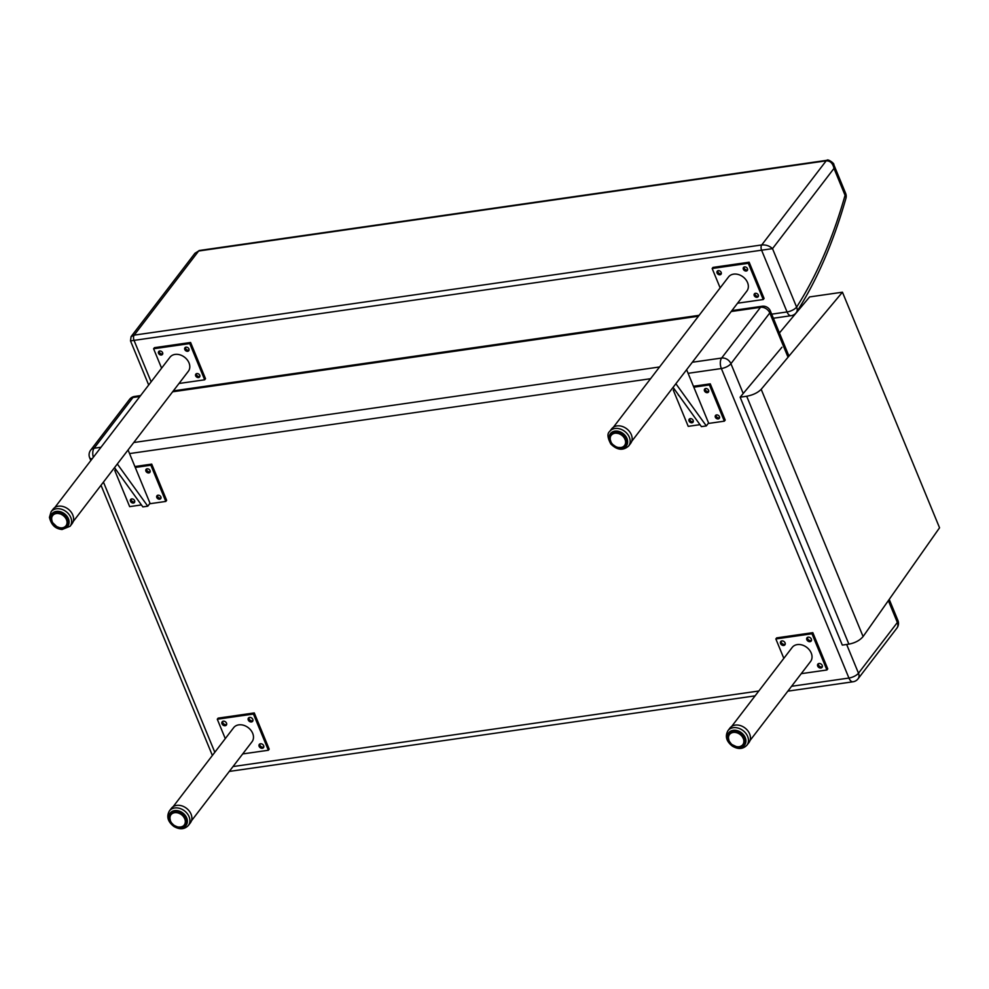 <?xml version="1.0" encoding="UTF-8"?>
<svg xmlns="http://www.w3.org/2000/svg" width="989" height="989" viewBox="0 0 989 989"><rect width="100%" height="100%" fill="white"/><g stroke="black" fill="none" stroke-linecap="round" stroke-linejoin="round"><path stroke-width="1.48" d="M93.312 457.277A7.714 3.931 -98.2 0 1 94.079 448.24A7.714 5.946 -142.5 0 0 90.679 450.131A7.714 7.714 0 0 0 89.665 457.759A7.714 2.955 -22.4 0 0 92.125 458.834M688.109 373.31L721.364 368.538A7.714 2.955 -22.4 0 0 730.92 363.692A7.714 5.946 -142.5 0 0 721.636 358.043A7.714 3.931 81.8 0 0 721.364 368.538L848.933 678.046A7.714 3.931 81.8 0 0 853.025 681.78A7.714 7.714 0 0 0 858.044 678.837A7.714 5.946 -142.5 0 0 858.489 673.2A7.714 2.955 157.6 0 1 848.933 678.046L791.571 686.292M129.547 399.395A7.714 5.946 37.5 0 1 132.959 397.504A7.714 3.931 -98.2 0 1 134.566 396.453A7.714 7.714 0 0 0 129.547 399.395L90.679 450.131M897.925 620.474A7.714 2.955 157.6 0 1 897.369 622.477A7.714 5.946 37.5 0 1 896.912 628.102A7.714 7.714 0 0 0 897.925 620.474L889.222 599.371M762.123 306.269A7.714 3.931 81.8 0 0 760.504 307.319A7.714 5.946 37.5 0 1 769.788 312.957A7.714 2.955 -22.4 0 0 770.357 310.966A7.714 7.714 0 0 0 762.123 306.269L731.897 310.608M194.932 253.295L198.641 251.008A3.857 1.966 -98.2 0 1 199.444 250.477A3.857 1.966 -98.2 0 1 199.457 250.477L194.944 253.283L131.067 336.643L134.183 335.135L198.641 251.008L826.186 160.824C830.253 160.762 832.849 163.296 833.987 168.414L833.752 164.495M148.684 385.005L130.511 340.896L134.034 340.377A3.857 1.966 -98.2 0 1 134.183 335.135L761.728 244.951A3.857 1.966 81.8 0 0 761.592 250.192L772.508 248.647C769.566 245.89 765.968 244.666 761.728 244.951L826.186 160.824A3.857 1.966 81.8 0 1 827.002 160.292C827.706 158.636 834.728 163.605 833.789 164.607L845.62 193.312A7.714 2.955 -22.4 0 1 845.063 195.303A509.582 259.415 -98.2 0 1 796.602 307.109A7.714 5.724 32.8 0 1 796.528 312.227L796.528 312.227C816.889 280.468 833.356 242.503 845.916 198.356L845.916 198.356A7.714 4.376 -164.1 0 0 845.063 195.303L833.987 168.414L772.508 248.647L796.602 307.109A7.714 2.955 -22.4 0 1 787.046 311.955A7.714 3.931 81.8 0 0 791.138 315.689L773.349 318.248M53.208 523.774A9.643 7.43 37.5 0 1 50.983 518.273A9.643 7.43 37.5 0 1 52.207 514.095A9.643 7.43 37.5 0 1 62.01 512.636A9.643 7.43 37.5 0 1 68.736 521.648A9.643 7.43 37.5 0 1 67.512 525.827A9.643 7.43 37.5 0 1 57.671 527.261M56.793 526.816A9.643 7.43 37.5 0 1 56.175 526.432M70.095 526.259L72.073 523.676A11.955 9.21 -142.5 0 0 73.594 518.496A11.955 9.21 -142.5 0 0 65.249 507.332A11.955 9.21 -142.5 0 0 53.097 509.137L51.119 511.709L49.45 517.321C51.885 527.743 58.252 529.004 62.023 529.523L70.095 526.259A11.955 9.21 -142.5 0 0 71.616 521.079A11.955 9.21 -142.5 0 0 63.271 509.904A11.955 9.21 -142.5 0 0 51.119 511.709M60.465 512.055L59.439 513.724A8.369 6.453 37.5 0 1 60.094 513.909L61.466 512.401M59.513 513.291A8.678 6.688 37.5 0 1 60.292 513.514L61.17 513.86A8.678 6.688 37.5 0 1 61.924 514.218L62.826 513.044M63.655 513.538L62.764 514.7A8.678 6.688 37.5 0 1 63.444 515.195L64.334 514.033M64.915 514.503L64.198 515.813A8.678 6.688 37.5 0 1 64.804 516.394L65.694 515.232M66.337 515.937L65.422 517.123A8.678 6.688 37.5 0 1 65.917 517.791L66.844 516.579M67.351 517.346L66.399 518.582A8.678 6.688 37.5 0 1 66.745 519.299L67.722 518.013M68.08 518.792L67.054 520.127A8.678 6.688 37.5 0 1 67.252 520.857L66.844 520.956A8.369 6.453 37.5 0 0 66.683 520.338L66.745 519.299M68.538 520.189L67.388 521.685A8.678 6.688 37.5 0 1 67.425 522.402L67.017 522.452A8.369 6.453 37.5 0 0 66.992 521.846L68.328 519.46M68.723 521.426L67.376 523.206A8.678 6.688 37.5 0 1 67.24 523.873L66.856 523.873A8.369 6.453 37.5 0 0 66.968 523.305L68.649 520.795M68.229 522.711L68.352 523.07A8.678 6.688 -142.5 0 0 68.637 522.476L67.005 524.59A8.678 6.688 37.5 0 1 66.72 525.184L66.362 525.147A8.369 6.453 37.5 0 0 66.597 524.64L68.748 521.908M68.637 522.476L66.955 524.009M67.92 523.478L66.312 525.814A8.678 6.688 37.5 0 1 65.88 526.309L65.558 526.235A8.369 6.453 37.5 0 0 65.917 525.814L66.399 525.258M66.312 525.814L65.657 526.333M65.336 526.778L65.286 526.828A8.678 6.688 37.5 0 1 64.755 527.174L64.52 527.149M63.939 527.557A8.678 6.688 37.5 0 1 63.395 527.743L63.172 527.632A8.369 6.453 37.5 0 0 63.741 527.434L64.05 527.508M63.395 527.743L64.149 527.397M62.443 527.941A8.678 6.688 37.5 0 1 61.874 528.002L62.727 527.78M61.874 528.002L61.194 527.829M60.836 527.99A8.678 6.688 37.5 0 1 60.23 527.928L60.131 527.829A8.369 6.453 37.5 0 0 60.786 527.891L60.997 528.002M59.563 527.669L56.089 526.358A8.678 6.688 37.5 0 1 55.433 525.888M59.192 527.73A8.678 6.688 37.5 0 1 58.561 527.545L57.572 527.1A8.369 6.453 37.5 0 1 56.942 526.791L52.454 522.476A8.678 6.688 37.5 0 1 52.17 521.908M57.572 527.162A8.678 6.688 37.5 0 1 56.929 526.84L56.052 526.272A8.369 6.453 37.5 0 1 55.458 525.864L54.655 525.246A8.369 6.453 37.5 0 1 54.16 524.702L53.418 523.935A8.678 6.688 37.5 0 1 53.01 523.379M55.396 525.864L54.667 525.208A8.678 6.688 37.5 0 1 54.111 524.726M52.924 523.057L51.787 520.931A8.678 6.688 37.5 0 1 51.638 520.362M51.613 518.1L51.589 518.916A8.369 6.453 37.5 0 0 51.626 519.522L51.762 520.412A8.369 6.453 37.5 0 0 51.935 521.03L51.787 520.931M51.601 520.202L51.626 519.522M51.428 518.656L51.477 517.853A8.678 6.688 37.5 0 1 51.589 517.284M51.589 518.075L51.651 518.075A8.369 6.453 37.5 0 1 51.762 517.507L51.848 516.468A8.678 6.688 37.5 0 1 52.108 515.899L51.613 517.185M52.553 515.454L52.541 515.244A8.678 6.688 37.5 0 1 52.973 514.75L54.593 512.636A8.678 6.688 -142.5 0 0 54.172 513.118L52.689 515.566A8.369 6.453 37.5 0 1 53.06 515.145L53.542 514.255A8.678 6.688 37.5 0 1 54.098 513.897L55.619 511.894M55.421 511.956A8.678 6.688 -142.5 0 0 55.161 512.141L53.666 514.614A8.369 6.453 37.5 0 1 54.135 514.305L54.791 513.551A8.678 6.688 37.5 0 1 55.446 513.316L56.694 511.696M55.755 511.733L53.666 514.614M54.704 513.835L56.002 511.869M54.741 513.588L56.113 511.783L54.877 513.934A8.369 6.453 37.5 0 1 55.433 513.736L56.249 513.143A8.678 6.688 37.5 0 1 56.979 513.056L58.054 511.647M57.399 511.647L56.286 513.551A8.369 6.453 37.5 0 1 56.905 513.489L57.844 513.056A8.678 6.688 37.5 0 1 58.623 513.13L59.6 511.845M56.101 513.353L57.337 511.647L56.286 513.551M58.87 511.721L57.832 513.476A8.369 6.453 37.5 0 1 58.487 513.538L59.439 513.724M62.084 512.673L61.034 514.268A8.369 6.453 37.5 0 1 61.677 514.577L62.554 515.096A8.369 6.453 37.5 0 1 63.148 515.504L63.939 516.171A8.369 6.453 37.5 0 1 64.458 516.666L65.126 517.432A8.369 6.453 37.5 0 1 65.534 518.001L66.053 518.842A8.369 6.453 37.5 0 1 66.35 519.448M117.32 463.989L147.781 506.195L142.849 506.9L114.526 467.649M199.766 375.276A2.411 1.854 37.5 0 1 195.661 375.857A2.411 1.854 37.5 0 1 199.766 375.276M196.354 373.657A2.411 1.854 -142.5 0 0 199.902 376.376M162.616 352.714A2.411 1.854 37.5 0 1 158.512 353.296A2.411 1.854 37.5 0 1 162.616 352.714M159.217 351.095A2.411 1.854 -142.5 0 0 162.765 353.815M188.911 348.932A2.411 1.854 37.5 0 1 184.795 349.525A2.411 1.854 37.5 0 1 188.911 348.932M185.499 347.312A2.411 1.854 -142.5 0 0 189.047 350.044M161.59 368.155L153.604 348.771L189.752 343.579L204.674 379.801L178.997 383.485M73.174 521.599L188.318 371.32A11.571 8.913 -142.5 0 0 188.998 362.864A11.571 8.913 -142.5 0 0 179.899 354.816A11.571 8.913 -142.5 0 0 169.96 357.252L54.815 507.53M153.604 348.771L154.445 347.671L190.593 342.478L205.514 378.7L204.674 379.801M189.752 343.579L190.593 342.478M147.781 506.195L150.019 503.265L128.063 449.97M160.886 496.911A2.411 1.854 37.5 0 1 156.781 497.492A2.411 1.854 37.5 0 1 160.886 496.911M157.486 495.291A2.411 1.854 -142.5 0 0 161.034 498.011M120.707 476.216A2.411 1.854 37.5 0 1 119.533 474.584M134.603 500.681A2.411 1.854 37.5 0 1 130.499 501.275A2.411 1.854 37.5 0 1 134.603 500.681M131.191 499.074A2.411 1.854 -142.5 0 0 134.751 501.794M150.031 470.566A2.411 1.854 37.5 0 1 145.927 471.16A2.411 1.854 37.5 0 1 150.031 470.566M146.619 468.947A2.411 1.854 -142.5 0 0 150.18 471.666M134.887 466.536L151.713 464.113L166.647 500.335L165.806 501.435L150.872 465.213L135.27 467.451M151.713 464.113L150.872 465.213M115.713 469.293L114.736 470.405L129.658 506.628L141.439 504.934M116.343 470.171L114.736 470.405M165.806 501.435L149.648 503.76M730.55 743.271A9.643 7.43 37.5 0 1 729.054 733.022A9.643 7.43 37.5 0 1 735.804 730.648A9.643 7.43 37.5 0 1 744.185 736.261A9.643 7.43 37.5 0 1 744.358 744.742A9.643 7.43 37.5 0 1 737.609 747.103A9.643 7.43 37.5 0 1 734.172 746.027M746.942 745.174L748.92 742.603A11.955 9.21 -142.5 0 0 745.026 728.015A11.955 9.21 -142.5 0 0 729.931 728.052L727.966 730.636C724.875 736.261 726.346 741.441 732.392 746.139C738.14 749.538 742.999 749.217 746.942 745.174A11.955 9.21 -142.5 0 0 746.732 734.654A11.955 9.21 -142.5 0 0 736.323 727.706A11.955 9.21 -142.5 0 0 727.966 730.636M745.372 739.117L744.26 740.959L744 740.341M745.446 739.413L744.26 740.959A8.678 6.688 37.5 0 1 744.26 741.663L744.049 741.849M745.187 741.404L743.716 743.815A8.678 6.688 37.5 0 1 743.394 744.383L745.026 742.257A8.678 6.688 -142.5 0 0 745.347 741.688L743.629 743.283M743.048 744.334L742.566 744.964L743.048 744.334A8.369 6.453 37.5 0 0 743.32 743.839L743.753 743.246M744.915 741.898L745.261 741.157M742.962 744.964L742.949 744.977A8.678 6.688 37.5 0 1 742.492 745.446L742.269 745.459M742.949 744.977L742.183 745.434M741.824 745.953A8.678 6.688 37.5 0 1 741.305 746.25L741.045 746.139A8.369 6.453 37.5 0 0 741.54 745.854L741.886 745.904M740.452 746.596A8.678 6.688 37.5 0 1 739.908 746.744L740.687 746.423M739.908 746.744L739.265 746.646M738.931 746.905A8.678 6.688 37.5 0 1 738.35 746.93L739.228 746.757M737.312 746.88A8.678 6.688 37.5 0 1 736.694 746.794L731.922 744.532M735.668 746.547A8.678 6.688 37.5 0 1 735.025 746.324L734.988 746.25A8.369 6.453 37.5 0 0 735.655 746.472L737.646 746.794M734.061 745.854L734.988 746.25L734.061 745.854A8.369 6.453 37.5 0 1 733.43 745.533L732.589 745.038M734.061 745.916A8.678 6.688 37.5 0 1 733.405 745.57L732.565 744.977A8.369 6.453 37.5 0 1 731.996 744.544L731.192 743.889A8.678 6.688 37.5 0 1 730.686 743.357M728.868 740.489A8.678 6.688 37.5 0 0 729.116 741.058L731.23 743.852A8.369 6.453 37.5 0 1 730.735 743.332L730.018 742.541A8.678 6.688 37.5 0 1 729.635 741.973M728.806 740.328L729.239 741.107A8.369 6.453 37.5 0 1 728.967 740.501L728.534 739.5A8.678 6.688 37.5 0 1 728.399 738.931M728.819 740.168L728.534 739.5M728.423 738.128L728.275 737.942A8.678 6.688 37.5 0 1 728.275 737.374M728.473 736.669L728.448 737.51A8.369 6.453 37.5 0 0 728.436 738.115L728.275 737.942M728.275 737.238L728.374 736.446A8.678 6.688 37.5 0 1 728.51 735.878M728.918 735.383L728.683 736.113A8.369 6.453 37.5 0 0 728.547 736.669L728.374 736.446M728.596 735.717L728.819 735.087A8.678 6.688 37.5 0 1 729.128 734.53L728.905 735.618M730.611 733.306L730.117 733.85A8.369 6.453 37.5 0 0 729.734 734.246L731.217 731.786L729.585 733.925A8.678 6.688 37.5 0 1 730.043 733.455L731.675 731.328A8.678 6.688 -142.5 0 0 731.217 731.798L731.6 731.811M730.574 733.393L731.909 731.328M730.648 732.997A8.678 6.688 37.5 0 1 731.23 732.651L732.676 730.772M731.835 732.602L731.959 732.342A8.678 6.688 37.5 0 1 732.626 732.157L733.826 730.587M731.959 732.342L732.021 732.738A8.369 6.453 37.5 0 1 732.602 732.577L733.442 732.008A8.678 6.688 37.5 0 1 734.184 731.971L735.235 730.599M734.555 730.562L733.467 732.429A8.369 6.453 37.5 0 1 734.098 732.392L735.062 731.996A8.678 6.688 37.5 0 1 735.841 732.107L736.805 730.846M736.063 730.698L735.037 732.429A8.369 6.453 37.5 0 1 735.692 732.515L736.731 732.317A8.678 6.688 37.5 0 1 737.51 732.577L738.424 731.378M737.67 731.094L736.644 732.738A8.369 6.453 37.5 0 1 737.299 732.96L738.387 732.948A8.678 6.688 37.5 0 1 739.129 733.331L740.019 732.169M739.29 731.761L738.227 733.356A8.369 6.453 37.5 0 1 738.87 733.69L739.945 733.85A8.678 6.688 37.5 0 1 740.613 734.37L741.503 733.208M740.835 732.701L739.735 734.234A8.369 6.453 37.5 0 1 740.304 734.679L741.342 735.012A8.678 6.688 37.5 0 1 741.923 735.618L742.813 734.444M742.232 733.85L741.07 735.359A8.369 6.453 37.5 0 1 741.565 735.878L742.516 736.36A8.678 6.688 37.5 0 1 742.974 737.04L743.901 735.816M743.431 735.161L742.195 736.669A8.369 6.453 37.5 0 1 742.591 737.238L742.974 737.04M744.383 736.595L743.419 737.843A8.678 6.688 37.5 0 1 743.728 738.56L744.729 737.262M745.051 738.041L744.012 739.401A8.678 6.688 37.5 0 1 744.161 740.131L743.765 740.217A8.369 6.453 37.5 0 0 743.617 739.599L743.728 738.56M743.617 743.098A8.369 6.453 37.5 0 0 743.753 742.541L743.852 741.701A8.369 6.453 37.5 0 0 743.852 741.107L744.173 740.18M611.944 443.529L611.276 442.676L611.944 443.529A8.369 6.453 37.5 0 0 612.389 444.073L611.783 443.529A9.643 7.43 37.5 0 1 610.769 433.825A9.643 7.43 37.5 0 1 624.986 435.778A9.643 7.43 37.5 0 1 626.074 445.557A9.643 7.43 37.5 0 1 616.468 447.102M615.85 446.818A9.643 7.43 37.5 0 1 615.195 446.459M628.658 445.99L630.623 443.406A11.955 9.21 -142.5 0 0 629.288 431.291A11.955 9.21 -142.5 0 0 611.647 428.867L609.669 431.439C607.073 433.516 607.456 437.707 610.831 443.999C617.124 450.218 623.058 450.885 628.658 445.99A11.955 9.21 -142.5 0 0 627.31 433.874A11.955 9.21 -142.5 0 0 609.669 431.439M613.378 432.144L611.758 434.27A8.678 6.688 37.5 0 1 612.278 433.862L613.897 431.736A8.678 6.688 -142.5 0 0 613.378 432.144L613.749 432.181M612.871 433.775L614.367 431.587L613.032 433.85A8.369 6.453 37.5 0 1 613.563 433.615L615.183 431.439M612.933 433.466A8.678 6.688 37.5 0 1 613.563 433.194L614.342 432.959A8.678 6.688 37.5 0 1 615.047 432.836L616.172 431.377M616.951 431.402L615.9 432.774A8.678 6.688 37.5 0 1 616.654 432.799L617.668 431.488M615.9 432.774L614.985 433.256A8.369 6.453 37.5 0 0 614.392 433.367L614.392 433.367M618.521 431.649L617.544 432.922A8.678 6.688 37.5 0 1 618.323 433.095L619.262 431.859M617.544 432.922L617.482 433.343A8.369 6.453 37.5 0 1 618.15 433.491L619.213 433.38A8.678 6.688 37.5 0 1 619.979 433.701L620.882 432.514M620.14 432.181L619.102 433.8A8.369 6.453 37.5 0 1 619.744 434.072L620.832 434.146A8.678 6.688 37.5 0 1 621.549 434.591L622.44 433.429M621.722 432.972L620.659 434.542A8.369 6.453 37.5 0 1 621.265 434.925L622.328 435.172A8.678 6.688 37.5 0 1 622.959 435.729L623.849 434.567M623.218 434.01L622.093 435.543A8.369 6.453 37.5 0 1 622.625 436.013L623.626 436.421A8.678 6.688 37.5 0 1 624.146 437.064L625.06 435.877M624.529 435.247L623.342 436.755A8.369 6.453 37.5 0 1 623.787 437.299L624.677 437.843A8.678 6.688 37.5 0 1 625.073 438.547L626.037 437.299M625.617 436.631L624.343 438.127A8.369 6.453 37.5 0 1 624.677 438.72L625.073 438.547M626.433 438.078L625.444 439.376A8.678 6.688 37.5 0 1 625.691 440.093L626.729 438.745M626.977 439.499L625.876 440.933A8.678 6.688 37.5 0 1 625.963 441.663L625.555 441.724A8.369 6.453 37.5 0 0 625.481 441.106L625.691 440.093M627.249 440.81L625.963 442.466A8.678 6.688 37.5 0 1 625.889 443.159L625.493 443.171A8.369 6.453 37.5 0 0 625.567 442.59L627.137 440.13M625.555 441.724L627.137 440.142L625.79 441.86M627.298 441.823L625.716 443.913A8.678 6.688 37.5 0 1 625.468 444.531L625.097 444.494A8.369 6.453 37.5 0 0 625.308 443.974L627.298 441.329L625.617 443.307M627.174 441.539L625.58 443.356M624.999 445.359L626.358 443.591A8.678 6.688 -142.5 0 0 626.494 443.418A8.678 6.688 -142.5 0 0 626.742 443.06L625.11 445.186A8.678 6.688 37.5 0 1 624.863 445.532A8.678 6.688 37.5 0 1 624.727 445.718L624.393 445.643A8.369 6.453 37.5 0 0 624.714 445.198L627.1 442.404A8.678 6.688 -142.5 0 0 627.298 441.885M626.964 442.058L625.456 444.556M624.207 446.249L626.742 442.775M624.22 446.237L624.195 446.274A8.678 6.688 37.5 0 1 623.688 446.657L623.391 446.571A8.369 6.453 37.5 0 0 623.836 446.224L624.516 445.755M624.195 446.274L623.466 446.657M622.922 447.102A8.678 6.688 37.5 0 1 622.402 447.325L622.155 447.213A8.369 6.453 37.5 0 0 622.687 446.979L623.021 447.053M622.402 447.325L623.095 446.954M621.475 447.584A8.678 6.688 37.5 0 1 620.919 447.683L621.908 447.238M619.905 447.745A8.678 6.688 37.5 0 1 619.299 447.72L616.629 447.04A8.369 6.453 37.5 0 1 615.974 446.768L615.071 446.286A8.369 6.453 37.5 0 1 614.466 445.915L613.637 445.347M619.299 447.72L618.595 447.523M618.261 447.572A8.678 6.688 37.5 0 1 617.631 447.424L615.071 446.286M615.059 446.336A8.678 6.688 37.5 0 1 614.429 445.94L613.637 445.297A8.369 6.453 37.5 0 1 613.093 444.815M610.337 440.241L610.436 440.612A8.369 6.453 37.5 0 0 610.646 441.23L611.041 442.108A8.369 6.453 37.5 0 0 611.375 442.701L611.276 442.676A8.678 6.688 37.5 0 1 610.955 442.108M610.275 440.426L610.077 439.586A8.678 6.688 37.5 0 1 610.003 439.017M610.188 439.833L610.238 439.722A8.369 6.453 37.5 0 1 610.164 439.104L609.99 438.053A8.678 6.688 37.5 0 1 610.052 437.484M610.324 436.829L610.25 436.606A8.678 6.688 37.5 0 1 610.46 436.05L610.225 437.237M610.67 435.914L610.621 436.334A8.369 6.453 37.5 0 0 610.423 436.866L610.25 436.606M610.485 435.988L610.843 435.333A8.678 6.688 37.5 0 1 611.091 434.987A8.678 6.688 37.5 0 1 611.239 434.801L612.859 432.688A8.678 6.688 -142.5 0 0 612.723 432.861A8.678 6.688 -142.5 0 0 612.587 433.046M614.466 431.711L611.882 434.616A8.369 6.453 37.5 0 1 612.327 434.27L613.032 433.85M614.194 431.834L612.834 433.837M783.745 645.458A2.646 2.04 37.5 0 1 781.879 640.921A2.646 2.04 37.5 0 1 783.745 645.458M781.248 641.119A2.646 2.04 -142.5 0 0 785.204 644.16M820.882 668.02A2.646 2.04 37.5 0 1 819.016 663.495A2.646 2.04 37.5 0 1 820.882 668.02M818.385 663.693A2.646 2.04 -142.5 0 0 822.354 666.722M810.028 641.676A2.646 2.04 37.5 0 1 808.161 637.151A2.646 2.04 37.5 0 1 810.028 641.676M807.531 637.349A2.646 2.04 -142.5 0 0 811.499 640.378M801.238 673.67L826.915 669.986L811.981 633.764L775.846 638.956L783.832 658.353M731.65 726.445L792.201 647.436A11.571 8.913 37.5 0 1 806.801 647.399A11.571 8.913 37.5 0 1 810.56 661.505L750.021 740.526M811.981 633.764L812.822 632.663L827.756 668.885L826.915 669.986M775.846 638.956L776.686 637.868L812.822 632.663M675.87 383.72L706.331 425.925L701.411 426.63L673.076 387.379M758.316 295.006A2.411 1.854 37.5 0 1 754.211 295.587A2.411 1.854 37.5 0 1 758.316 295.006M754.916 293.387A2.411 1.854 -142.5 0 0 758.464 296.107M721.179 272.432A2.411 1.854 37.5 0 1 717.074 273.026A2.411 1.854 37.5 0 1 721.179 272.432M717.767 270.825A2.411 1.854 -142.5 0 0 721.315 273.545M747.461 268.662A2.411 1.854 37.5 0 1 743.357 269.255A2.411 1.854 37.5 0 1 747.461 268.662M744.049 267.042A2.411 1.854 -142.5 0 0 747.61 269.762M720.153 287.886L712.154 268.501L748.302 263.309L763.236 299.531L737.559 303.215M631.736 441.329L746.88 291.05A11.571 8.913 -142.5 0 0 747.548 282.594A11.571 8.913 -142.5 0 0 738.449 274.546A11.571 8.913 -142.5 0 0 728.51 276.982L613.365 427.26M712.154 268.501L712.995 267.401L749.143 262.209L764.077 298.431L763.236 299.531M748.302 263.309L749.143 262.209M706.331 425.925L708.581 422.995L686.613 369.701M719.448 416.641A2.411 1.854 37.5 0 1 715.344 417.222A2.411 1.854 37.5 0 1 719.448 416.641M716.036 415.021A2.411 1.854 -142.5 0 0 719.584 417.741M679.258 395.946A2.411 1.854 37.5 0 1 678.083 394.314M693.165 420.412A2.411 1.854 37.5 0 1 689.049 421.005A2.411 1.854 37.5 0 1 693.165 420.412M689.753 418.804A2.411 1.854 -142.5 0 0 693.301 421.524M708.594 390.296A2.411 1.854 37.5 0 1 704.477 390.89A2.411 1.854 37.5 0 1 708.594 390.296M705.182 388.677A2.411 1.854 -142.5 0 0 708.73 391.397M693.437 386.266L710.263 383.843L725.197 420.065L724.356 421.166L709.422 384.944L693.821 387.181M710.263 383.843L709.422 384.944M674.263 389.023L673.286 390.136L688.22 426.358L699.989 424.664M674.906 389.901L673.286 390.136M724.356 421.166L708.211 423.49M171.987 823.54A9.643 7.43 37.5 0 1 170.491 813.292A9.643 7.43 37.5 0 1 177.241 810.918A9.643 7.43 37.5 0 1 185.635 816.531A9.643 7.43 37.5 0 1 185.808 825.011A9.643 7.43 37.5 0 1 179.058 827.373A9.643 7.43 37.5 0 1 175.622 826.297M188.392 825.444L190.358 822.873A11.955 9.21 -142.5 0 0 186.476 808.285A11.955 9.21 -142.5 0 0 171.381 808.322L169.403 810.906C166.313 816.531 167.796 821.711 173.829 826.408C179.59 829.808 184.448 829.487 188.392 825.444A11.955 9.21 -142.5 0 0 188.17 814.924A11.955 9.21 -142.5 0 0 177.773 807.976A11.955 9.21 -142.5 0 0 169.403 810.906M186.822 819.386L185.697 821.229L186.723 819.028L185.611 820.45M186.884 819.683L185.697 821.229A8.678 6.688 37.5 0 1 185.697 821.933L186.983 820.264M186.624 821.686L185.166 824.084A8.678 6.688 37.5 0 1 184.844 824.653L186.476 822.527A8.678 6.688 -142.5 0 0 186.785 821.958L185.141 823.491M184.609 824.764L184.016 825.234L184.486 824.603A8.369 6.453 37.5 0 0 184.758 824.109L185.079 823.553M184.486 824.603L186.464 822.539M186.019 823.132L184.399 825.246A8.678 6.688 37.5 0 1 183.929 825.716L183.719 825.728M183.262 826.223A8.678 6.688 37.5 0 1 182.755 826.52L182.483 826.408A8.369 6.453 37.5 0 0 182.977 826.124L183.336 826.174M181.902 826.866A8.678 6.688 37.5 0 1 181.358 827.014L181.148 826.903A8.369 6.453 37.5 0 0 181.716 826.742L182.025 826.829M181.358 827.014L182.335 826.47M180.369 827.175A8.678 6.688 37.5 0 1 179.788 827.2L179.639 827.088A8.369 6.453 37.5 0 0 180.27 827.051L180.715 826.915M179.788 827.2L178.144 827.064A8.678 6.688 37.5 0 0 178.749 827.15M177.105 826.816A8.678 6.688 37.5 0 1 176.475 826.594L176.438 826.532A8.369 6.453 37.5 0 0 177.093 826.742L173.977 825.358L171.468 822.811A8.678 6.688 37.5 0 1 171.085 822.242M175.51 826.124L176.438 826.532L175.51 826.124A8.369 6.453 37.5 0 1 174.88 825.803L174.039 825.308M172.123 823.627A8.678 6.688 37.5 0 0 172.642 824.158L173.434 824.814A8.369 6.453 37.5 0 0 174.015 825.246A8.678 6.688 37.5 0 1 173.409 824.838L172.642 824.158A8.369 6.453 37.5 0 1 172.173 823.602M171.629 822.972L171.542 822.811A8.369 6.453 37.5 0 1 171.146 822.242L171.616 822.972M169.947 816.963L169.885 817.779A8.369 6.453 37.5 0 0 169.885 818.385L169.984 819.263A8.369 6.453 37.5 0 0 170.12 819.881L170.565 821.327A8.678 6.688 37.5 0 1 170.306 820.759M169.811 819.04L169.885 818.385M169.725 817.507L169.824 816.716A8.678 6.688 37.5 0 1 169.96 816.148M170.355 815.653L169.997 817.297M170.306 815.579L170.269 815.356A8.678 6.688 37.5 0 1 170.565 814.812M171.072 814.516L170.701 815.146A8.369 6.453 37.5 0 0 170.429 815.641L170.269 815.356M170.59 814.775L171.035 814.194A8.678 6.688 37.5 0 1 171.493 813.724L173.112 811.598A8.678 6.688 -142.5 0 0 172.655 812.068L173.038 812.08M172.061 813.588L172.655 812.068L171.171 814.516A8.369 6.453 37.5 0 1 171.567 814.12L172.086 813.267A8.678 6.688 37.5 0 1 172.667 812.921L174.113 811.042M172.655 812.08L171.171 814.516M173.743 811.116L172.197 813.626A8.369 6.453 37.5 0 1 172.692 813.341L173.396 812.612A8.678 6.688 37.5 0 1 174.076 812.426L175.263 810.856M173.681 811.165L172.197 813.626M173.273 812.859L174.657 810.931L173.471 813.007A8.369 6.453 37.5 0 1 174.039 812.847L174.892 812.278A8.678 6.688 37.5 0 1 175.634 812.241L176.685 810.869M174.917 812.698L175.968 810.832L174.917 812.698A8.369 6.453 37.5 0 1 175.548 812.661L176.512 812.278A8.678 6.688 37.5 0 1 177.291 812.377L178.255 811.116M177.513 810.968L176.475 812.698A8.369 6.453 37.5 0 1 177.142 812.785L178.181 812.587A8.678 6.688 37.5 0 1 178.96 812.847L179.874 811.648M179.12 811.363L178.082 813.007A8.369 6.453 37.5 0 1 178.749 813.23L179.825 813.218A8.678 6.688 37.5 0 1 180.567 813.601L181.469 812.439M180.727 812.031L179.677 813.626A8.369 6.453 37.5 0 1 180.307 813.959L181.383 814.132A8.678 6.688 37.5 0 1 182.063 814.639L182.953 813.477M182.273 812.97L181.172 814.503A8.369 6.453 37.5 0 1 181.753 814.948L182.78 815.282A8.678 6.688 37.5 0 1 183.361 815.888L184.263 814.713M183.682 814.12L182.52 815.628A8.369 6.453 37.5 0 1 183.014 816.148L183.954 816.63A8.678 6.688 37.5 0 1 184.411 817.31L185.351 816.086M184.881 815.431L183.645 816.939A8.369 6.453 37.5 0 1 184.028 817.507L184.411 817.31M185.821 816.865L184.856 818.113A8.678 6.688 37.5 0 1 185.178 818.83L186.167 817.532M186.501 818.311L185.45 819.671A8.678 6.688 37.5 0 1 185.611 820.4L185.203 820.487A8.369 6.453 37.5 0 0 185.067 819.869L185.178 818.83M185.054 823.367A8.369 6.453 37.5 0 0 185.203 822.811L185.302 821.97A8.369 6.453 37.5 0 0 185.302 821.377L186.711 818.966M225.183 725.728A2.646 2.04 37.5 0 1 223.316 721.191A2.646 2.04 37.5 0 1 225.183 725.728M222.698 721.389A2.646 2.04 -142.5 0 0 226.654 724.43M262.332 748.29A2.646 2.04 37.5 0 1 260.466 743.765A2.646 2.04 37.5 0 1 262.332 748.29M259.835 743.963A2.646 2.04 -142.5 0 0 263.791 746.992M251.466 721.945A2.646 2.04 37.5 0 1 249.599 717.421A2.646 2.04 37.5 0 1 251.466 721.945M248.981 717.618A2.646 2.04 -142.5 0 0 252.937 720.647M242.688 753.939L268.365 750.255L253.431 714.033L217.283 719.226L225.282 738.622M173.1 806.715L233.639 727.706A11.571 8.913 37.5 0 1 248.251 727.669A11.571 8.913 37.5 0 1 252.01 741.775L191.47 820.796M253.431 714.033L254.272 712.933L269.193 749.155L268.365 750.255M217.283 719.226L218.124 718.138L254.272 712.933M746.695 396.243L848.883 644.148C855.114 642.924 859.861 640.39 863.088 636.557L939.55 527.792L842.443 292.2L761.184 389.307C757.784 392.744 752.95 395.056 746.695 396.243L740.131 397.195L781.916 347.263M848.883 644.148L842.307 645.1L740.131 397.195M842.443 292.2L809.595 296.923L779.419 332.972M101.002 447.238L94.079 448.24L132.959 397.504L139.882 396.502M888.357 600.607L897.369 622.477L858.489 673.2L846.658 644.469M731.192 311.523L760.504 307.319L721.636 358.043L692.312 362.258M743.209 393.511L730.92 363.692L769.788 312.957L788.035 357.214M172.63 391.792L698.432 316.233M129.547 453.58L650.564 378.713M659.564 366.968L133.762 442.528M758.81 691.002L233.021 766.562M214.811 752.283L103.449 482.1M151.119 381.828L134.034 340.377L761.592 250.192L787.046 311.955L771.667 314.168M827.051 160.292A3.857 1.966 81.8 0 0 827.002 160.292L199.444 250.477M55.149 512.042A8.716 6.713 -142.5 0 0 53.901 513.476M67.672 524.034A8.716 6.713 -142.5 0 0 68.736 522.452M52.726 513.514A9.643 7.43 -142.5 0 0 51.935 516.246M65.41 526.68A9.643 7.43 -142.5 0 0 67.944 525.171M50.624 518.211A10.026 7.727 -142.5 0 0 64.841 528.175A10.026 7.727 -142.5 0 0 64.124 513.501A10.026 7.727 -142.5 0 0 50.624 518.211M60.341 512.03L58.821 513.266L59.872 511.906M52.689 515.566L52.256 516.221A8.369 6.453 37.5 0 0 52.009 516.728L51.96 517M51.935 521.03L52.269 521.92A8.369 6.453 37.5 0 0 52.565 522.526L53.072 523.366A8.369 6.453 37.5 0 0 53.493 523.935L54.16 524.702M57.572 527.1L58.512 527.458A8.369 6.453 37.5 0 0 59.179 527.644M63.172 527.632L62.319 527.817A8.369 6.453 37.5 0 1 61.701 527.891M65.558 526.235L64.953 526.754A8.369 6.453 37.5 0 1 64.483 527.075M63.481 513.439L62.072 514.416L63.036 513.167M65.089 514.651L64.198 515.813L63.556 515.405L64.508 514.156M51.688 518.335L51.749 519.967M51.675 517.099L51.675 518.434M61.936 512.599L60.465 513.699L61.219 512.314M66.176 515.751L65.2 517.012L65.818 515.356M67.203 517.111L66.189 518.434L66.918 516.691M66.745 519.435L67.969 518.533M68.464 519.905L67.091 521.092M68.698 521.129L67.203 522.588M59.55 527.681L61.17 527.891M56.089 513.402L56.991 511.672M57.708 513.118L58.351 511.672M744.457 742.999A8.716 6.713 -142.5 0 0 745.582 741.367M731.984 730.958A8.716 6.713 -142.5 0 0 730.698 732.466M742.096 745.644A9.643 7.43 -142.5 0 0 744.791 744.087M729.573 732.429A9.643 7.43 -142.5 0 0 728.769 735.482M735.767 730.327A10.026 7.727 -142.5 0 0 729.214 742.059A10.026 7.727 -142.5 0 0 745.137 744.26A10.026 7.727 -142.5 0 0 735.767 730.327M742.591 737.238L743.06 738.103A8.369 6.453 37.5 0 1 743.332 738.709M732.021 732.738L731.254 733.072A8.369 6.453 37.5 0 0 730.76 733.356M729.734 734.246L729.252 734.876A8.369 6.453 37.5 0 0 728.98 735.371M728.436 738.115L728.534 738.993A8.369 6.453 37.5 0 0 728.67 739.611M730.735 743.332L730.092 742.541A8.369 6.453 37.5 0 1 729.709 741.973M735.655 746.472L736.607 746.695A8.369 6.453 37.5 0 0 737.262 746.782L738.202 746.819A8.369 6.453 37.5 0 0 738.832 746.782M741.045 746.139L740.279 746.472A8.369 6.453 37.5 0 1 739.698 746.633M728.559 736.904L728.361 738.202M745.582 740.588L744.161 742.455A8.678 6.688 37.5 0 1 744 743.098M743.196 744.445L745.014 742.269M731.823 732.676L732.973 730.71M733.405 732.021L734.122 730.574M734.951 732.033L735.532 730.624M736.521 732.379L737.077 730.908M739.129 731.687L737.683 732.75L738.659 731.477M740.662 732.577L739.71 733.826L740.217 732.293M742.059 733.69L741.107 734.938L741.663 733.344M743.271 734.963L742.294 736.249L742.937 734.567M742.974 737.238L744.247 736.36M743.74 738.696L744.952 737.769M745.558 740.279L743.988 741.874M613.699 431.773A8.716 6.713 -142.5 0 0 612.451 433.207M626.235 443.764A8.716 6.713 -142.5 0 0 627.286 442.182M611.276 433.244A9.643 7.43 -142.5 0 0 610.497 435.976L610.819 435.568M624.071 446.373A9.643 7.43 -142.5 0 0 626.507 444.902M611.585 443.752A10.026 7.727 -142.5 0 0 627.224 444.271A10.026 7.727 -142.5 0 0 616.444 431.043A10.026 7.727 -142.5 0 0 611.585 443.752M611.882 434.616L611.326 435.185A8.369 6.453 37.5 0 0 611.004 435.63M610.386 437.163L610.225 437.657A8.369 6.453 37.5 0 0 610.164 438.238L610.003 438.856M610.646 441.23L611.041 442.108M616.629 447.04L617.569 447.337A8.369 6.453 37.5 0 0 618.236 447.485M622.155 447.213L621.339 447.461A8.369 6.453 37.5 0 1 620.733 447.572L619.831 447.634A8.369 6.453 37.5 0 1 619.176 447.609M624.677 438.72L625.073 439.598A8.369 6.453 37.5 0 1 625.283 440.216M617.482 433.343L616.543 433.219A8.369 6.453 37.5 0 0 615.887 433.194M615.826 432.786L616.468 431.377M616.629 447.09A8.678 6.688 37.5 0 1 615.974 446.818L612.302 444.148A8.678 6.688 37.5 0 1 611.882 443.542M610.151 437.262L610.225 438.634M614.206 433.219L614.874 431.476M615.529 431.402L614.342 432.959M617.396 432.947L617.94 431.538M619.992 432.119L618.521 433.256L619.522 431.946M621.562 432.885L620.14 433.887L621.104 432.626M623.045 433.874L622.093 435.123L622.613 433.553M624.368 435.073L623.404 436.334L623.985 434.703M625.468 436.409L624.467 437.707L625.159 436.001M625.085 438.708L626.321 437.818M625.691 440.192L626.89 439.215M627.199 440.501L625.74 441.885M610.905 441.774L611.783 443.529M185.907 823.281A8.716 6.713 -142.5 0 0 187.02 821.636M173.434 811.227A8.716 6.713 -142.5 0 0 172.148 812.735M183.546 825.914A9.643 7.43 -142.5 0 0 186.241 824.356M171.01 812.698A9.643 7.43 -142.5 0 0 170.219 815.752M177.204 810.597A10.026 7.727 -142.5 0 0 170.664 822.329A10.026 7.727 -142.5 0 0 186.587 824.529A10.026 7.727 -142.5 0 0 177.204 810.597M184.028 817.507L184.51 818.373A8.369 6.453 37.5 0 1 184.77 818.979M170.429 815.641L170.133 816.395A8.369 6.453 37.5 0 0 169.984 816.951M170.12 819.881L170.405 820.771A8.369 6.453 37.5 0 0 170.677 821.377L171.146 822.242M174.015 825.246L174.88 825.803A8.678 6.688 37.5 0 0 175.498 826.186M177.093 826.742L178.045 826.965A8.369 6.453 37.5 0 0 178.712 827.051L179.639 827.088M180.27 827.051L181.148 826.903M186.043 822.836L183.917 825.728L182.161 826.495M170.046 815.987L170.578 814.8M187.032 820.858L185.611 822.724A8.678 6.688 37.5 0 1 185.438 823.38M179.12 827.014L180.666 827.027M173.26 812.946L174.423 810.98M175.943 810.832L174.719 812.525L175.572 810.844M176.388 812.303L176.969 810.893M177.995 812.624L178.515 811.178M180.579 811.957L179.133 813.02L180.109 811.746M182.112 812.847L180.703 813.811L181.667 812.562M183.509 813.959L182.557 815.208L183.113 813.613M184.72 815.233L183.744 816.518L184.374 814.837M184.424 817.507L185.685 816.63M185.178 818.966L186.216 817.619M186.389 818.039L185.091 819.065L186.216 817.631M187.008 820.549L185.462 822.119M863.088 636.557L761.184 389.307M896.912 628.102L858.044 678.837M770.357 310.966L788.962 356.114M134.566 396.453L140.586 395.588M173.335 390.878L699.136 315.318M229.3 771.42L755.089 695.86M787.85 691.15L853.025 681.78M89.665 457.759L90.815 460.54M101.014 485.278L212.375 755.46M130.511 340.896L131.067 336.643M845.916 198.356A7.714 7.714 0 0 0 845.62 193.312M791.138 315.689A7.714 7.714 0 0 0 796.528 312.227M60.341 512.018L59.328 513.353M68.661 520.844L67.165 522.625M68.748 521.92L66.893 524.059M68.525 521.932L68.352 523.045M64.174 527.174L65.286 526.828M52.17 521.537L51.762 519.88M54.877 512.562L54.172 513.118M741.96 745.508L740.712 746.225M728.893 740.106L728.559 738.437M728.559 737.015L728.522 735.841M731.959 731.279L731.217 731.786M745.286 738.758L743.988 740.365M613.143 432.601L610.843 435.345M627.199 441.23L627.113 442.38M620.326 447.51L618.62 447.485M610.93 441.749L610.423 440.117M610.188 439.821L610.225 438.51M615.479 431.402L614.181 433.244M170.343 820.376L170.009 818.707M169.997 818.805L169.984 817.124M185.425 822.143L186.983 820.301"/></g></svg>
